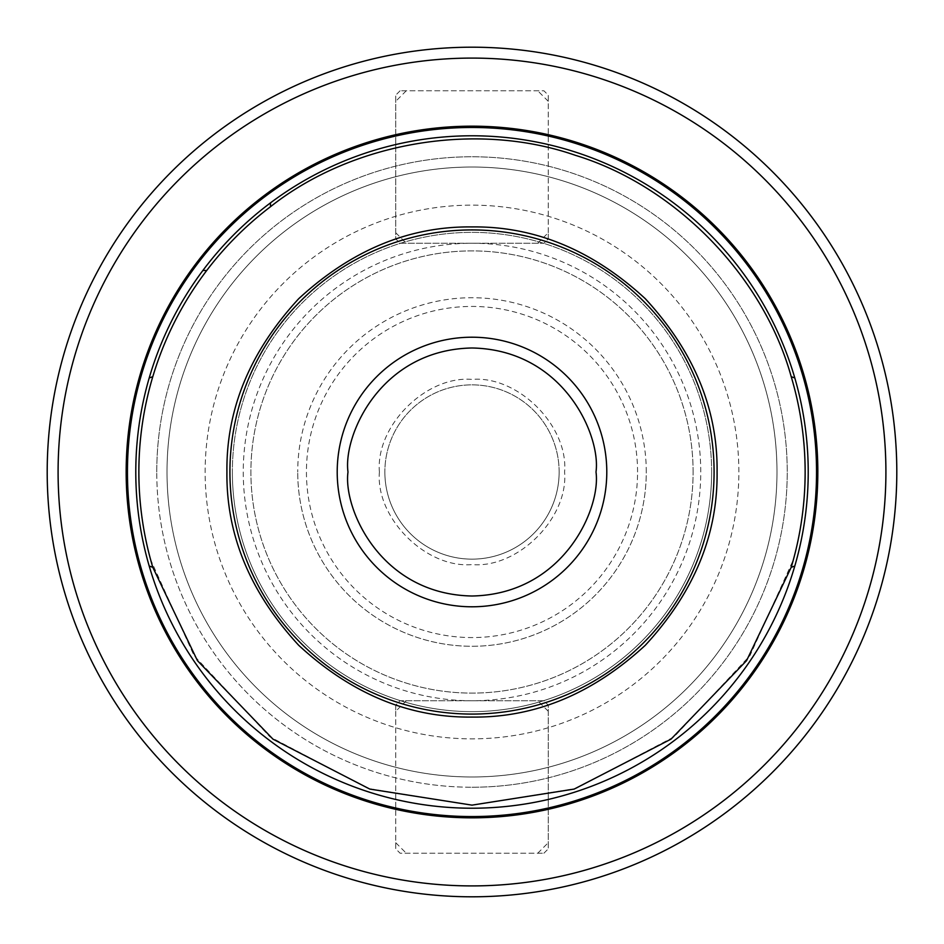 <?xml version="1.0" encoding="UTF-8"?>
<svg xmlns="http://www.w3.org/2000/svg" width="944" height="944" viewBox="0 0 944 944"><rect width="100%" height="100%" fill="white"/><g stroke="black" fill="none" stroke-linecap="round" stroke-linejoin="round"><path stroke-width="0.71" stroke-dasharray="4.72 3.54" d="M711.634 472A239.634 239.634 0 0 0 472 232.366A239.634 239.634 0 0 0 232.366 472A239.634 239.634 0 0 0 472 711.634A239.634 239.634 0 0 0 711.634 472A239.634 239.634 0 0 0 472 232.366A239.634 239.634 0 0 0 232.366 472A239.634 239.634 0 0 0 472 711.634A239.634 239.634 0 0 0 711.634 472A239.634 239.634 0 0 1 472 711.634A239.634 239.634 0 0 1 232.366 472M559.143 472A87.143 87.143 0 0 0 472 384.857A87.143 87.143 0 0 0 384.857 472A87.143 87.143 0 0 1 472 384.857A87.143 87.143 0 0 1 559.143 472A87.143 87.143 0 0 1 472 559.143A87.143 87.143 0 0 1 384.857 472A87.143 87.143 0 0 0 472 559.143A87.143 87.143 0 0 0 559.143 472A87.143 87.143 0 0 1 472 559.143A87.143 87.143 0 0 1 384.857 472M379.417 472C375.429 426.004 425.992 375.429 472 379.417C517.996 375.429 568.571 425.992 564.583 472C568.571 517.996 518.008 568.571 472 564.583C426.004 568.571 375.429 518.008 379.417 472M804.902 565.68A345.834 345.834 0 0 0 472 126.166A345.834 345.834 0 0 0 126.166 472A345.834 345.834 0 0 0 472 817.834A345.834 345.834 0 0 0 817.834 472A345.834 345.834 0 0 0 472 126.166A345.834 345.834 0 0 0 126.166 472A345.834 345.834 0 0 0 472 817.834A345.834 345.834 0 0 0 804.902 378.32A345.834 345.834 0 0 0 126.166 472A345.834 345.834 0 0 0 804.902 565.68A345.834 345.834 0 0 1 126.166 472A345.834 345.834 0 0 1 804.902 378.32A345.834 345.834 0 0 1 817.834 472M472 787.237A315.237 315.237 0 0 0 787.237 472A315.237 315.237 0 0 0 472 156.763A315.237 315.237 0 0 0 156.763 472A315.237 315.237 0 0 0 472 787.237M776.983 472A304.983 304.983 0 0 0 472 167.017A304.983 304.983 0 0 0 167.017 472A304.983 304.983 0 0 1 472 167.017A304.983 304.983 0 0 1 776.983 472A304.983 304.983 0 0 1 472 776.983A304.983 304.983 0 0 1 167.017 472A304.983 304.983 0 0 0 472 776.983A304.983 304.983 0 0 0 776.983 472M156.763 472A315.237 315.237 0 0 1 472 156.763A315.237 315.237 0 0 1 787.237 472A315.237 315.237 0 0 1 472 787.237A315.237 315.237 0 0 1 156.763 472M738.857 472A266.857 266.857 0 0 0 472 205.143A266.857 266.857 0 0 0 205.143 472A266.857 266.857 0 0 0 472 738.857A266.857 266.857 0 0 0 738.857 472A266.857 266.857 0 0 0 472 205.143A266.857 266.857 0 0 0 205.143 472A266.857 266.857 0 0 0 472 738.857A266.857 266.857 0 0 0 738.857 472M896.8 472A424.8 424.8 0 0 0 472 47.2A424.8 424.8 0 0 0 47.2 472A424.8 424.8 0 0 0 472 896.8A424.8 424.8 0 0 0 896.8 472M885.909 472A413.909 413.909 0 0 0 472 58.091A413.909 413.909 0 0 0 58.091 472A413.909 413.909 0 0 0 472 885.909A413.909 413.909 0 0 0 885.909 472M646.274 472A174.274 174.274 0 0 0 472 297.726A174.274 174.274 0 0 0 297.726 472A174.274 174.274 0 0 1 472 297.726A174.274 174.274 0 0 1 646.274 472A174.274 174.274 0 0 1 472 646.274A174.274 174.274 0 0 1 297.726 472A174.274 174.274 0 0 0 472 646.274A174.274 174.274 0 0 0 646.274 472M637.566 472A165.566 165.566 0 0 0 472 306.434A165.566 165.566 0 0 0 306.434 472A165.566 165.566 0 0 0 472 637.566A165.566 165.566 0 0 0 637.566 472M693.108 472A221.108 221.108 0 0 0 472 250.892A221.108 221.108 0 0 0 250.892 472A221.108 221.108 0 0 0 472 693.108A221.108 221.108 0 0 0 693.108 472A221.108 221.108 0 0 0 472 250.892A221.108 221.108 0 0 0 250.892 472A221.108 221.108 0 0 0 472 693.108A221.108 221.108 0 0 0 693.108 472M700.743 472A228.743 228.743 0 0 0 472 243.257A228.743 228.743 0 0 0 243.257 472A228.743 228.743 0 0 0 472 700.743A228.743 228.743 0 0 0 700.743 472A228.743 228.743 0 0 0 472 243.257A228.743 228.743 0 0 0 243.257 472A228.743 228.743 0 0 0 472 700.743A228.743 228.743 0 0 0 700.743 472M150.615 384.314C162.026 342.778 180.729 304.841 206.724 270.491A333.138 333.138 0 0 1 270.491 206.724C353.103 140.975 480.083 120.549 579.132 156.562C679.538 188.104 768.027 282.173 793.385 384.314A333.138 333.138 0 0 1 793.385 559.686L750.008 655.549L674.193 736.757L575.911 788.511L472 805.138L368.089 788.511L269.807 736.757L193.992 655.549L150.615 559.686A333.138 333.138 0 0 1 150.615 384.314M548.252 232.743L548.252 95.132L543.886 90.766L400.114 90.766L543.886 90.766L548.252 95.132L548.252 238.903L543.886 243.257L400.114 243.257L395.748 238.903L395.748 95.132L395.748 238.903L400.114 243.257L543.886 243.257L548.252 238.903L548.252 232.743L537.726 243.257M400.114 90.766L395.748 95.132L400.114 90.766M395.748 711.257L395.748 848.868L400.114 853.234L543.886 853.234L400.114 853.234L395.748 848.868L395.748 705.097L400.114 700.743L543.886 700.743L548.252 705.097L548.252 848.868L548.252 705.097L543.886 700.743L400.114 700.743L395.748 705.097L395.748 711.257L406.274 700.743M543.886 853.234L548.252 848.868L543.886 853.234M395.748 232.743L406.274 243.257M406.274 90.766L395.748 101.291M548.252 101.291L537.726 90.766M548.252 711.257L537.726 700.743M537.726 853.234L548.252 842.709M395.748 842.709L406.274 853.234M803.863 564.642A344.56 344.56 0 0 0 192.517 270.491A344.56 344.56 0 0 0 472.413 816.56A344.56 344.56 0 0 0 803.863 564.642M202.866 270.491A336.217 336.217 0 0 0 472 808.217A336.217 336.217 0 0 0 796.583 384.314A336.217 336.217 0 0 0 202.866 270.491L206.724 270.491M270.491 206.724L270.491 202.866"/><path stroke-width="1.42" d="M226.926 472C226.159 409.2 250.089 351.428 298.705 298.705C351.428 250.089 409.189 226.159 472 226.926C534.8 226.159 592.572 250.089 645.295 298.705C693.911 351.428 717.841 409.189 717.074 472C717.841 534.8 693.911 592.572 645.295 645.295C592.572 693.911 534.811 717.841 472 717.074C409.2 717.841 351.428 693.911 298.705 645.295C250.089 592.572 226.159 534.811 226.926 472M804.902 565.68A345.834 345.834 0 0 0 190.948 270.491A345.834 345.834 0 0 0 472.661 817.834A345.834 345.834 0 0 0 804.902 565.68A345.834 345.834 0 0 1 126.166 472A345.834 345.834 0 0 1 804.902 378.32A345.834 345.834 0 0 1 817.834 472M714.077 472A242.077 242.077 0 0 0 472 229.923A242.077 242.077 0 0 0 229.923 472A242.077 242.077 0 0 0 472 714.077A242.077 242.077 0 0 0 714.077 472M58.091 472A413.909 413.909 0 0 1 472 58.091A413.909 413.909 0 0 1 885.909 472A413.909 413.909 0 0 1 472 885.909A413.909 413.909 0 0 1 58.091 472M896.8 472A424.8 424.8 0 0 0 472 47.2A424.8 424.8 0 0 0 47.2 472A424.8 424.8 0 0 0 472 896.8A424.8 424.8 0 0 0 896.8 472M206.724 270.491C182.369 302.646 164.386 338.046 152.786 376.691A333.138 333.138 0 0 0 152.786 567.309L197.414 660.623L272.969 739.14L369.824 789.078L472 805.138L574.176 789.078L671.031 739.14L746.586 660.623L791.214 567.309A333.138 333.138 0 0 0 791.214 376.691C763.342 275.978 675.349 185.732 575.368 155.312C476.708 120.891 352.419 141.848 270.491 206.724A333.138 333.138 0 0 0 206.724 270.491L202.866 270.491A336.217 336.217 0 0 0 472 808.217A336.217 336.217 0 0 0 794.801 377.966A336.217 336.217 0 0 0 202.866 270.491M596.006 472C600.998 508.273 563.792 594.319 472 596.006C380.208 594.319 343.002 508.273 347.994 472C343.002 435.727 380.208 349.681 472 347.994C563.792 349.681 600.998 435.727 596.006 472M606.791 472A134.791 134.791 0 0 1 472 606.791A134.791 134.791 0 0 1 337.209 472A134.791 134.791 0 0 1 472 337.209A134.791 134.791 0 0 1 606.791 472M803.863 564.642A344.56 344.56 0 0 0 192.517 270.491A344.56 344.56 0 0 0 472.413 816.56A344.56 344.56 0 0 0 803.863 564.642M794.801 566.034L791.214 567.309M791.214 376.691L794.801 377.966M270.491 202.866L270.491 206.724M152.786 567.309L149.199 566.034M152.786 376.691L149.199 377.966"/></g></svg>
